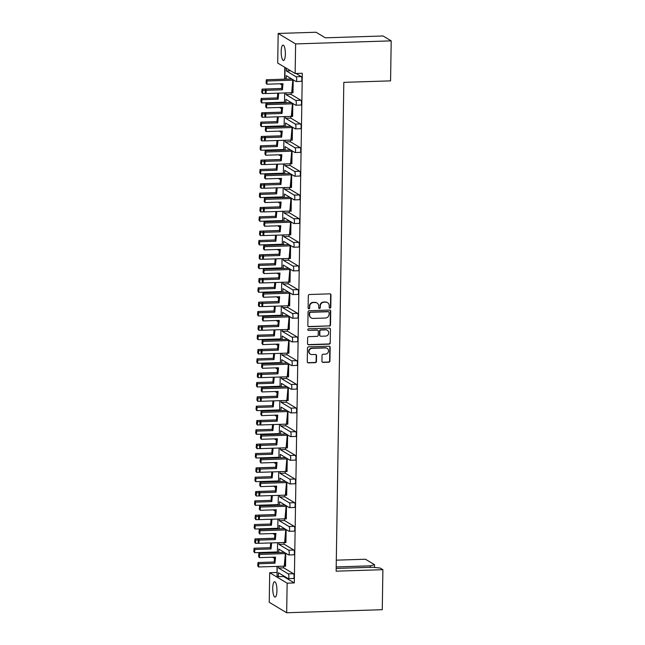 <?xml version="1.0" encoding="UTF-8"?>
<svg xmlns="http://www.w3.org/2000/svg" width="645" height="645" viewBox="0 0 645 645"><rect width="100%" height="100%" fill="white"/><g stroke="black" fill="none" stroke-linecap="round" stroke-linejoin="round"><path stroke-width="0.97" d="M329.974 308.165A0.822 0.782 121 0 0 330.78 307.326L330.974 294.983A1.177 1.121 121 0 0 329.861 293.854L309.463 294.507A1.177 1.121 121 0 0 308.31 295.708L308.117 308.052A0.822 0.782 121 0 0 308.899 308.842A0.822 0.782 121 0 0 309.705 308.004L309.729 306.399A3.773 3.572 121 0 1 313.414 302.57L315.115 302.513A3.773 3.572 121 0 1 318.678 306.117L318.654 307.713A0.822 0.782 121 0 0 319.436 308.503A0.822 0.782 121 0 0 320.243 307.665L320.267 306.069A3.773 3.572 121 0 1 323.951 302.231L325.652 302.174A3.773 3.572 121 0 1 329.216 305.778L329.192 307.375A0.822 0.782 121 0 0 329.974 308.165M329.41 307.939A0.822 0.782 121 0 0 330.45 307.125L330.643 294.781A1.177 1.121 121 0 0 330.272 293.927M308.334 308.616A0.822 0.782 121 0 0 309.374 307.802L309.729 306.399M318.872 308.278A0.822 0.782 121 0 0 319.912 307.463L320.267 306.069M285.372 54.027A7.684 2.088 -91.8 0 0 283.026 45.094A7.684 2.088 -91.8 0 0 281.172 51.511A7.684 2.088 -91.8 0 0 283.518 60.445A7.684 2.088 -91.8 0 0 285.372 54.027M276.947 590.667A7.684 2.088 -91.8 0 0 274.593 581.726A7.684 2.088 -91.8 0 0 272.738 588.143A7.684 2.088 -91.8 0 0 275.084 597.085A7.684 2.088 -91.8 0 0 276.947 590.667M321.944 361.281A1.177 1.121 121 0 0 323.064 362.409L328.781 362.224A1.177 1.121 121 0 0 329.934 361.031L330.151 347.316A1.177 1.121 121 0 0 329.039 346.196L308.641 346.849A1.177 1.121 121 0 0 307.488 348.042L307.27 361.756A1.177 1.121 121 0 0 308.383 362.877L315.3 362.659A1.177 1.121 121 0 0 316.453 361.458L316.542 355.597A1.177 1.121 121 0 0 315.429 354.468L312.003 354.581A3.152 2.991 121 0 1 309.14 350.719A3.152 2.991 121 0 1 312.099 348.365L325.523 347.929A3.152 2.991 121 0 1 328.386 351.791A3.152 2.991 121 0 1 325.427 354.145L323.193 354.218A1.177 1.121 121 0 0 322.04 355.419L321.944 361.281M283.582 575.848L283.574 576.501L294.297 582.935L302.303 73.28L295.144 73.506L277.705 63.049L278.172 33.459L295.612 43.916L295.144 73.506M294.297 582.935L287.138 583.161L286.67 612.75L269.239 602.293L269.699 572.704L287.138 583.161M278.172 33.459L316.042 32.25L325.33 37.821L383.057 35.975L391.201 40.861L390.572 80.867L343.817 82.358L336.134 571.18L382.896 569.688L382.267 609.694L286.67 612.75M391.201 40.861L295.612 43.916M329.353 326.096A1.177 1.121 121 0 0 330.506 324.895L330.716 311.188A1.177 1.121 121 0 0 329.603 310.06L309.205 310.713A1.177 1.121 121 0 0 308.052 311.914L307.842 325.62A1.177 1.121 121 0 0 308.955 326.749L329.023 325.894A1.177 1.121 121 0 0 330.175 324.701L330.393 310.995A1.177 1.121 121 0 0 330.014 310.132M330.433 329.256L330.216 342.963A1.177 1.121 121 0 1 329.071 344.164L308.673 344.817A1.177 1.121 121 0 1 307.552 343.688L307.649 337.819A1.177 1.121 121 0 1 308.802 336.625L317.074 336.359A1.177 1.121 121 0 0 318.219 335.158L318.283 331.272A1.177 1.121 121 0 0 317.171 330.143L308.56 330.417A0.822 0.782 121 0 1 307.81 329.41A0.822 0.782 121 0 1 308.584 328.789L329.321 328.128A1.177 1.121 121 0 1 330.433 329.256L330.216 342.963M336.182 568.422L372.754 567.253L380.171 568.051L382.896 569.688M277.213 566.383L277.068 575.88L278.382 576.67L278.438 572.76L288.178 578.597A2.403 0.653 -91.8 0 0 288.291 578.63A2.403 0.653 -91.8 0 0 288.871 576.63A2.403 0.653 -91.8 0 0 288.25 573.865L278.511 568.027L283.711 567.858L283.736 566.173M277.584 542.711L277.431 552.588M284.792 67.306L284.606 79.15M284.243 102.2L284.235 102.821M283.873 125.872L283.865 126.493M283.502 149.543L283.494 150.164M283.131 173.215L283.123 173.836M282.76 196.886L282.752 197.507M282.389 220.558L282.381 221.179M282.018 244.229L282.002 244.85M281.647 267.901L281.631 268.522M281.268 291.572L281.26 292.193M280.897 315.244L280.889 315.865M280.527 338.915L280.519 339.536M280.156 362.587L280.148 363.208M279.785 386.258L279.777 386.887M279.414 409.93L279.406 410.559M279.043 433.601L279.027 434.23M278.672 457.273L278.656 457.902M278.293 480.944L278.285 481.573M277.922 504.616L277.914 505.245M277.552 528.287L277.543 528.916M277.181 551.959L277.173 552.588M276.955 566.391L277.116 572.631M277.955 519.04L277.802 528.916L273.23 529.053A2.403 0.653 -91.8 0 0 273.174 529.061M278.334 495.368L278.172 505.245L273.601 505.382A2.403 0.653 -91.8 0 0 273.544 505.39M278.704 471.697L278.543 481.573L273.972 481.71A2.403 0.653 -91.8 0 0 273.915 481.718M279.075 448.025L278.922 457.902L274.343 458.039A2.403 0.653 -91.8 0 0 274.286 458.047M279.446 424.354L279.293 434.23M279.817 400.682L279.664 410.559L275.084 410.696A2.403 0.653 -91.8 0 0 275.036 410.704M280.188 377.011L280.035 386.887L275.463 387.024A2.403 0.653 -91.8 0 0 275.407 387.032M280.559 353.339L280.406 363.208L275.834 363.353A2.403 0.653 -91.8 0 0 275.778 363.361M280.93 329.668L280.777 339.536M281.309 305.996L281.147 315.865L276.576 316.01A2.403 0.653 -91.8 0 0 276.52 316.018M281.68 282.325L281.518 292.193L276.947 292.338A2.403 0.653 -91.8 0 0 276.89 292.346M282.05 258.653L281.897 268.522L277.318 268.659A2.403 0.653 -91.8 0 0 277.261 268.675M282.421 234.982L282.268 244.85L277.689 244.987A2.403 0.653 -91.8 0 0 277.64 245.003M282.792 211.31L282.639 221.179M283.163 187.631L283.01 197.507L278.438 197.644A2.403 0.653 -91.8 0 0 278.382 197.66M283.534 163.959L283.381 173.836L278.809 173.973A2.403 0.653 -91.8 0 0 278.753 173.989M283.905 140.287L283.752 150.164L279.18 150.301A2.403 0.653 -91.8 0 0 279.124 150.317M284.284 116.616L284.123 126.493L279.551 126.63A2.403 0.653 -91.8 0 0 279.495 126.646M284.655 92.945L284.493 102.821M278.914 542.671L278.89 544.356L288.621 550.193A2.403 0.653 -91.8 0 1 289.242 552.959A2.403 0.653 -91.8 0 1 288.662 554.958A2.403 0.653 -91.8 0 1 288.549 554.926L278.809 549.088L278.761 552.539M278.543 566.342L278.511 568.027M283.574 576.501L278.382 576.67M293.201 79.827L292.991 92.848L291.685 92.719L292.862 79.625M292.83 103.498L292.62 116.519L291.306 116.39L292.491 103.297M292.459 127.17L292.25 140.191L290.935 140.07L292.12 126.968M292.08 150.841L291.879 163.862L290.564 163.741L291.75 150.64M291.709 174.513L291.508 187.534L290.194 187.413L291.379 174.311M291.338 198.184L291.137 211.205L289.823 211.084L291.008 197.983M290.968 221.856L290.766 234.877L289.452 234.756L290.629 221.654M290.597 245.527L290.395 258.548L289.081 258.427L290.258 245.326M290.226 269.199L290.016 282.22L288.71 282.099L289.887 268.997M289.855 292.87L289.645 305.891L288.331 305.77L289.516 292.669M289.484 316.542L289.274 329.563L287.96 329.442L289.145 316.34M289.105 340.213L288.904 353.234L287.589 353.113L288.775 340.012M288.734 363.885L288.533 376.906L287.219 376.785L288.404 363.683M288.363 387.556L288.162 400.577L286.848 400.456L288.033 387.355M287.993 411.228L287.791 424.249L286.477 424.128L287.654 411.026M287.622 434.899L287.42 447.92L286.106 447.799L287.283 434.698M287.251 458.571L287.041 471.592L285.735 471.471L286.912 458.369M286.88 482.242L286.67 495.263L285.356 495.142L286.541 482.041M286.509 505.914L286.299 518.935L284.985 518.814L286.17 505.712M286.13 529.585L285.928 542.606L284.614 542.485L285.8 529.384M285.759 553.257L285.558 566.278L284.243 566.157L285.429 553.055M288.25 573.865L293.443 573.703L283.711 567.858M293.443 573.703A2.403 0.653 88.2 0 1 294.064 576.461A2.403 0.653 88.2 0 1 293.483 578.468A2.403 0.653 88.2 0 1 293.37 578.436M286.195 79.109L286.251 75.659L295.982 81.496A2.403 0.653 -91.8 0 0 296.103 81.528A2.403 0.653 -91.8 0 0 296.676 79.52A2.403 0.653 -91.8 0 0 296.063 76.763L301.255 76.594L296.063 73.482M301.255 76.594A2.403 0.653 88.2 0 1 301.876 79.351A2.403 0.653 88.2 0 1 301.296 81.359A2.403 0.653 88.2 0 1 301.183 81.326M291.177 92.735L291.145 94.428L300.884 100.265A2.403 0.653 88.2 0 1 301.505 103.023A2.403 0.653 88.2 0 1 300.925 105.03A2.403 0.653 88.2 0 1 300.812 104.998M290.798 116.406L290.774 118.099L300.514 123.937A2.403 0.653 88.2 0 1 301.134 126.702A2.403 0.653 88.2 0 1 300.554 128.702A2.403 0.653 88.2 0 1 300.433 128.669M290.427 140.086L290.403 141.771L300.143 147.608A2.403 0.653 88.2 0 1 300.755 150.374A2.403 0.653 88.2 0 1 300.183 152.373A2.403 0.653 88.2 0 1 300.062 152.341M290.057 163.757L290.032 165.442L299.764 171.28A2.403 0.653 88.2 0 1 300.385 174.045A2.403 0.653 88.2 0 1 299.804 176.045A2.403 0.653 88.2 0 1 299.691 176.012M289.686 187.429L289.661 189.114L299.393 194.951A2.403 0.653 88.2 0 1 300.014 197.717A2.403 0.653 88.2 0 1 299.433 199.716A2.403 0.653 88.2 0 1 299.32 199.684M289.315 211.1L289.291 212.786L299.022 218.623A2.403 0.653 88.2 0 1 299.643 221.388A2.403 0.653 88.2 0 1 299.062 223.388A2.403 0.653 88.2 0 1 298.949 223.355M288.944 234.772L288.92 236.457L298.651 242.294A2.403 0.653 88.2 0 1 299.272 245.06A2.403 0.653 88.2 0 1 298.691 247.059A2.403 0.653 88.2 0 1 298.579 247.027M288.573 258.443L288.541 260.128L298.28 265.966A2.403 0.653 88.2 0 1 298.901 268.731A2.403 0.653 88.2 0 1 298.321 270.731A2.403 0.653 88.2 0 1 298.208 270.698M288.202 282.115L288.17 283.8L297.909 289.637A2.403 0.653 88.2 0 1 298.53 292.403A2.403 0.653 88.2 0 1 297.95 294.41A2.403 0.653 88.2 0 1 297.837 294.37M287.823 305.786L287.799 307.471L297.538 313.309A2.403 0.653 88.2 0 1 298.159 316.074A2.403 0.653 88.2 0 1 297.579 318.082A2.403 0.653 88.2 0 1 297.466 318.05M287.452 329.458L287.428 331.143L297.168 336.98A2.403 0.653 88.2 0 1 297.78 339.746A2.403 0.653 88.2 0 1 297.208 341.753A2.403 0.653 88.2 0 1 297.087 341.721M287.081 353.129L287.057 354.815L296.789 360.652A2.403 0.653 88.2 0 1 297.409 363.417A2.403 0.653 88.2 0 1 296.829 365.425A2.403 0.653 88.2 0 1 296.716 365.392M286.711 376.801L286.686 378.486L296.418 384.323A2.403 0.653 88.2 0 1 297.039 387.089A2.403 0.653 88.2 0 1 296.458 389.096A2.403 0.653 88.2 0 1 296.345 389.064M286.34 400.472L286.315 402.158L296.047 407.995A2.403 0.653 88.2 0 1 296.668 410.76A2.403 0.653 88.2 0 1 296.087 412.768A2.403 0.653 88.2 0 1 295.974 412.736M285.969 424.144L285.945 425.829L295.676 431.666A2.403 0.653 88.2 0 1 296.297 434.432A2.403 0.653 88.2 0 1 295.716 436.439A2.403 0.653 88.2 0 1 295.603 436.407M285.598 447.815L285.566 449.5L295.305 455.338A2.403 0.653 88.2 0 1 295.926 458.103A2.403 0.653 88.2 0 1 295.346 460.111A2.403 0.653 88.2 0 1 295.233 460.079M285.227 471.487L285.195 473.172L294.934 479.017A2.403 0.653 88.2 0 1 295.555 481.775A2.403 0.653 88.2 0 1 294.975 483.782A2.403 0.653 88.2 0 1 294.862 483.75M284.848 495.158L284.824 496.844L294.563 502.689A2.403 0.653 88.2 0 1 295.184 505.446A2.403 0.653 88.2 0 1 294.604 507.454A2.403 0.653 88.2 0 1 294.491 507.422M284.477 518.83L284.453 520.515L294.193 526.36A2.403 0.653 88.2 0 1 294.805 529.118A2.403 0.653 88.2 0 1 294.233 531.125A2.403 0.653 88.2 0 1 294.112 531.093M284.106 542.501L284.082 544.187L293.822 550.032A2.403 0.653 88.2 0 1 294.434 552.789A2.403 0.653 88.2 0 1 293.854 554.797A2.403 0.653 88.2 0 1 293.741 554.764M278.89 544.356L284.082 544.187M279.285 518.999L279.261 520.684L288.992 526.522A2.403 0.653 -91.8 0 1 289.613 529.287A2.403 0.653 -91.8 0 1 289.033 531.287A2.403 0.653 -91.8 0 1 288.92 531.254L279.18 525.417L279.132 528.868M279.261 520.684L284.453 520.515M279.656 495.328L279.632 497.013L289.363 502.85A2.403 0.653 -91.8 0 1 289.984 505.615A2.403 0.653 -91.8 0 1 289.403 507.615A2.403 0.653 -91.8 0 1 289.291 507.583L279.559 501.746L279.503 505.196M279.632 497.013L284.824 496.844M280.027 471.656L280.003 473.341L289.742 479.179A2.403 0.653 -91.8 0 1 290.355 481.944A2.403 0.653 -91.8 0 1 289.774 483.944A2.403 0.653 -91.8 0 1 289.661 483.911L279.93 478.074L279.874 481.525M280.003 473.341L285.195 473.172M280.398 447.985L280.373 449.67L290.113 455.507A2.403 0.653 -91.8 0 1 290.726 458.272A2.403 0.653 -91.8 0 1 290.153 460.272A2.403 0.653 -91.8 0 1 290.032 460.24L280.301 454.403L280.244 457.853M280.373 449.67L285.566 449.5M280.769 424.313L280.744 425.998L290.484 431.836A2.403 0.653 -91.8 0 1 291.105 434.601A2.403 0.653 -91.8 0 1 290.524 436.601A2.403 0.653 -91.8 0 1 290.411 436.568L280.672 430.731L280.615 434.182M280.744 425.998L285.945 425.829M281.147 400.634L281.115 402.327L290.855 408.164A2.403 0.653 -91.8 0 1 291.476 410.921A2.403 0.653 -91.8 0 1 290.895 412.929A2.403 0.653 -91.8 0 1 290.782 412.897L281.043 407.06L280.986 410.51M281.115 402.327L286.315 402.158M281.518 376.962L281.486 378.655L291.226 384.493A2.403 0.653 -91.8 0 1 291.846 387.25A2.403 0.653 -91.8 0 1 291.266 389.257A2.403 0.653 -91.8 0 1 291.153 389.225L281.413 383.388L281.357 386.839M281.486 378.655L286.686 378.486M281.889 353.291L281.865 354.984L291.596 360.821A2.403 0.653 -91.8 0 1 292.217 363.578A2.403 0.653 -91.8 0 1 291.637 365.586A2.403 0.653 -91.8 0 1 291.524 365.554L281.784 359.717L281.736 363.167M281.865 354.984L287.057 354.815M282.26 329.619L282.236 331.312L291.967 337.15A2.403 0.653 -91.8 0 1 292.588 339.907A2.403 0.653 -91.8 0 1 292.008 341.914A2.403 0.653 -91.8 0 1 291.895 341.882L282.155 336.045L282.107 339.496M282.236 331.312L287.428 331.143M282.631 305.948L282.607 307.641L292.338 313.478A2.403 0.653 -91.8 0 1 292.959 316.235A2.403 0.653 -91.8 0 1 292.378 318.243A2.403 0.653 -91.8 0 1 292.266 318.211L282.534 312.373L282.478 315.824M282.607 307.641L287.799 307.471M283.002 282.276L282.978 283.969L292.709 289.807A2.403 0.653 -91.8 0 1 293.33 292.564A2.403 0.653 -91.8 0 1 292.749 294.572A2.403 0.653 -91.8 0 1 292.637 294.539L282.905 288.702L282.849 292.153M282.978 283.969L288.17 283.8M283.373 258.605L283.349 260.298L293.088 266.135A2.403 0.653 -91.8 0 1 293.701 268.892A2.403 0.653 -91.8 0 1 293.128 270.9A2.403 0.653 -91.8 0 1 293.007 270.868L283.276 265.031L283.219 268.481M283.349 260.298L288.541 260.128M283.744 234.933L283.719 236.626L293.459 242.464A2.403 0.653 -91.8 0 1 294.08 245.221A2.403 0.653 -91.8 0 1 293.499 247.228A2.403 0.653 -91.8 0 1 293.386 247.196L283.647 241.359L283.59 244.81M283.719 236.626L288.92 236.457M284.123 211.262L284.09 212.955L293.83 218.792A2.403 0.653 -91.8 0 1 294.451 221.549A2.403 0.653 -91.8 0 1 293.87 223.557A2.403 0.653 -91.8 0 1 293.757 223.525L284.018 217.688L283.961 221.138M284.09 212.955L289.291 212.786M284.493 187.59L284.461 189.283L294.201 195.121A2.403 0.653 -91.8 0 1 294.821 197.878A2.403 0.653 -91.8 0 1 294.241 199.886A2.403 0.653 -91.8 0 1 294.128 199.853L284.389 194.016L284.332 197.467M284.461 189.283L289.661 189.114M284.864 163.919L284.84 165.612L294.572 171.449A2.403 0.653 -91.8 0 1 295.192 174.206A2.403 0.653 -91.8 0 1 294.612 176.214A2.403 0.653 -91.8 0 1 294.499 176.182L284.759 170.345L284.711 173.795M284.84 165.612L290.032 165.442M285.235 140.247L285.211 141.94L294.942 147.778A2.403 0.653 -91.8 0 1 295.563 150.535A2.403 0.653 -91.8 0 1 294.983 152.542A2.403 0.653 -91.8 0 1 294.87 152.51L285.13 146.673L285.082 150.124M285.211 141.94L290.403 141.771M285.606 116.576L285.582 118.269L295.313 124.106A2.403 0.653 -91.8 0 1 295.934 126.863A2.403 0.653 -91.8 0 1 295.354 128.871A2.403 0.653 -91.8 0 1 295.241 128.839L285.509 123.002L285.453 126.452M285.582 118.269L290.774 118.099M285.977 92.904L285.953 94.589L295.684 100.435A2.403 0.653 -91.8 0 1 296.305 103.192A2.403 0.653 -91.8 0 1 295.724 105.2A2.403 0.653 -91.8 0 1 295.612 105.167L285.88 99.33L285.824 102.781M285.953 94.589L291.145 94.428M285.05 67.459L284.872 79.15L280.293 79.287A2.403 0.653 -91.8 0 0 280.236 79.303M286.364 68.241L286.324 70.918L290.605 70.781M272.674 557.216A2.403 0.653 -91.8 0 0 272.9 557.49L274.52 558.465M296.063 76.763L286.324 70.918M280.115 83.785A2.403 0.653 -91.8 0 0 280.333 84.052L281.954 85.027M279.745 107.457A2.403 0.653 -91.8 0 0 279.962 107.731L281.583 108.699M279.366 131.129A2.403 0.653 -91.8 0 0 279.591 131.403L281.212 132.37M278.995 154.8A2.403 0.653 -91.8 0 0 279.221 155.074L280.841 156.042M278.624 178.472A2.403 0.653 -91.8 0 0 278.85 178.746L280.47 179.713M278.253 202.143A2.403 0.653 -91.8 0 0 278.471 202.417L280.099 203.385M277.882 225.814A2.403 0.653 -91.8 0 0 278.1 226.089L279.728 227.056M277.511 249.486A2.403 0.653 -91.8 0 0 277.729 249.76L279.35 250.728M277.14 273.158A2.403 0.653 -91.8 0 0 277.358 273.432L278.979 274.399M276.769 296.829A2.403 0.653 -91.8 0 0 276.987 297.103L278.608 298.071M276.391 320.5A2.403 0.653 -91.8 0 0 276.616 320.775L278.237 321.742M276.02 344.172A2.403 0.653 -91.8 0 0 276.245 344.446L277.866 345.414M275.649 367.844A2.403 0.653 -91.8 0 0 275.875 368.118L277.495 369.093M275.278 391.515A2.403 0.653 -91.8 0 0 275.496 391.789L277.124 392.765M274.907 415.187A2.403 0.653 -91.8 0 0 275.125 415.461L276.753 416.436M274.536 438.858A2.403 0.653 -91.8 0 0 274.754 439.132L276.374 440.108M274.165 462.529A2.403 0.653 -91.8 0 0 274.383 462.804L276.004 463.779M273.794 486.201A2.403 0.653 -91.8 0 0 274.012 486.475L275.633 487.451M273.416 509.873A2.403 0.653 -91.8 0 0 273.641 510.147L275.262 511.122M273.045 533.544A2.403 0.653 -91.8 0 0 273.27 533.818L274.891 534.794M276.858 572.478L269.699 572.704M336.206 566.931L370.391 565.834L374.519 564.665L365.457 559.231L336.311 560.158M374.519 564.665L374.479 567.439M370.367 567.326L370.391 565.834M327.531 302.658L327.2 302.465A3.773 3.572 121 0 0 325.322 301.981L325.652 302.174M319.936 305.867A3.773 3.572 121 0 1 323.621 302.037L325.322 301.981M316.993 302.997L316.663 302.803A3.773 3.572 121 0 0 314.784 302.32L315.115 302.513M309.398 306.206A3.773 3.572 121 0 1 313.083 302.368L314.784 302.32M308.213 326.483A1.177 1.121 121 0 0 308.624 326.547L329.023 325.894M329.111 312.519A0.822 0.782 121 0 0 328.329 311.728L310.43 312.301A0.822 0.782 121 0 0 309.624 313.139L309.592 314.825A3.773 3.572 121 0 0 313.164 318.428L325.403 318.033A3.773 3.572 121 0 0 329.087 314.204L329.111 312.519M328.74 311.833L328.418 311.64A0.822 0.782 121 0 0 328.007 311.535L328.329 311.728M311.285 317.945L310.954 317.743A3.773 3.572 121 0 1 309.269 314.631L309.294 312.946A0.822 0.782 121 0 1 310.1 312.107L328.007 311.535M307.931 344.551A1.177 1.121 121 0 0 308.342 344.615L328.74 343.962A1.177 1.121 121 0 0 329.893 342.769M317.759 330.296L317.429 330.095A1.177 1.121 121 0 0 316.84 329.95L308.56 330.417M325.652 336.085A3.152 2.991 121 0 0 327.321 330.272A3.152 2.991 121 0 0 325.749 329.869L321.025 330.022A1.177 1.121 121 0 0 319.872 331.216L319.807 335.11A1.177 1.121 121 0 0 320.928 336.239L325.652 336.085M327.321 330.272L326.999 330.079A3.152 2.991 121 0 0 325.427 329.668L325.749 329.869M320.339 336.085L320.009 335.884A1.177 1.121 121 0 1 319.485 334.916L319.541 331.022A1.177 1.121 121 0 1 320.694 329.821L325.427 329.668M330.103 329.055A1.177 1.121 121 0 0 329.732 328.192M327.096 348.34L326.773 348.139A3.152 2.991 121 0 0 325.201 347.736L325.523 347.929M310.43 354.169L310.1 353.976A3.152 2.991 121 0 1 311.769 348.163L325.201 347.736M307.641 362.611A1.177 1.121 121 0 0 308.06 362.683L314.97 362.458A1.177 1.121 121 0 0 316.123 361.264L316.211 355.395A1.177 1.121 121 0 0 315.84 354.532M322.315 362.143A1.177 1.121 121 0 0 322.734 362.216L328.458 362.03A1.177 1.121 121 0 0 329.611 360.829L329.821 347.123A1.177 1.121 121 0 0 329.45 346.26M266.24 90.324L265.933 93.549L265.159 92.308L265.458 89.083L266.24 90.324L282.405 89.808L282.978 83.689L266.82 84.205L267.119 80.988L292.862 80.157L292.322 79.295M292.846 80.383L292.645 92.856M265.933 93.549L291.685 92.719M267.119 80.988L266.337 79.746L291.709 78.932M265.458 89.083L281.623 88.567L282.083 83.721M266.337 79.746L266.038 82.963L266.82 84.205M281.623 88.567L282.405 89.808M261.951 99.701L261.644 102.918L260.862 101.676L261.169 98.459L261.951 99.701L278.116 99.185L278.68 93.138M261.644 102.918L284.51 102.192M265.893 93.477L262.523 93.581L262.829 90.356L265.345 90.276M262.829 90.356L262.047 89.115L281.631 88.494M261.169 98.459L277.334 97.943L277.785 93.17M262.047 89.115L261.749 92.34L262.523 93.581M277.334 97.943L278.116 99.185M265.869 113.996L265.563 117.221L264.781 115.979L265.087 112.754L265.869 113.996L282.034 113.48L282.607 107.36L266.441 107.876L266.748 104.659L292.491 103.829L291.951 102.966M292.475 104.055L292.274 116.527M265.563 117.221L291.306 116.39M266.748 104.659L265.966 103.418L291.338 102.603M265.087 112.754L281.252 112.238L281.704 107.392M265.966 103.418L265.667 106.635L266.441 107.876M281.252 112.238L282.034 113.48M265.498 137.667L265.192 140.892L264.41 139.651L264.716 136.426L265.498 137.667L281.663 137.151L282.236 131.032L266.071 131.548L266.377 128.331L292.12 127.508L291.58 126.638M292.104 127.726L291.903 140.199M265.192 140.892L290.935 140.07M266.377 128.331L265.595 127.089L290.968 126.275M264.716 136.426L280.881 135.91L281.333 131.064M265.595 127.089L265.288 130.306L266.071 131.548M280.881 135.91L281.663 137.151M265.127 161.339L264.821 164.564L264.039 163.322L264.345 160.097L265.127 161.339L281.284 160.823L281.865 154.703L265.7 155.219L266.006 152.002L291.75 151.18L291.209 150.309M291.725 151.398L291.532 163.87M264.821 164.564L290.564 163.741M266.006 152.002L265.224 150.761L290.597 149.946M264.345 160.097L280.511 159.581L280.962 154.736M265.224 150.761L264.918 153.978L265.7 155.219M280.511 159.581L281.284 160.823M264.756 185.01L264.45 188.235L263.668 186.994L263.974 183.769L264.756 185.01L280.914 184.494L281.494 178.375L265.329 178.891L265.635 175.674L291.379 174.851L290.839 173.989M291.355 175.069L291.161 187.542M264.45 188.235L290.194 187.413M265.635 175.674L264.853 174.432L290.226 173.618M263.974 183.769L280.132 183.253L280.591 178.407M264.853 174.432L264.547 177.649L265.329 178.891M280.132 183.253L280.914 184.494M264.377 208.682L264.079 211.907L263.297 210.665L263.603 207.44L264.377 208.682L280.543 208.166L281.123 202.046L264.958 202.562L265.264 199.345L291.008 198.523L290.46 197.66M290.984 198.741L290.79 211.213M264.079 211.907L289.823 211.084M265.264 199.345L264.482 198.104L289.855 197.289M263.603 207.44L279.761 206.924L280.22 202.078M264.482 198.104L264.176 201.321L264.958 202.562M279.761 206.924L280.543 208.166M264.007 232.353L263.708 235.578L262.926 234.337L263.225 231.112L264.007 232.353L280.172 231.837L280.752 225.718L264.587 226.234L264.885 223.017L290.637 222.194L290.089 221.332M290.613 222.412L290.419 234.885M263.708 235.578L289.452 234.756M264.885 223.017L264.111 221.775L289.484 220.961M263.225 231.112L279.39 230.596L279.849 225.75M264.111 221.775L263.805 225L264.587 226.234M279.39 230.596L280.172 231.837M263.636 256.025L263.337 259.25L262.555 258.008L262.854 254.783L263.636 256.025L279.801 255.509L280.373 249.389L264.216 249.913L264.514 246.688L290.266 245.866L289.718 245.003M290.242 246.084L290.048 258.556M263.337 259.25L289.081 258.427M264.514 246.688L263.74 245.447L289.105 244.632M262.854 254.783L279.019 254.267L279.478 249.422M263.74 245.447L263.434 248.672L264.216 249.913M279.019 254.267L279.801 255.509M263.265 279.696L262.958 282.921L262.184 281.68L262.483 278.455L263.265 279.696L279.43 279.18L280.003 273.061L263.845 273.585L264.144 270.36L289.887 269.537L289.347 268.675M289.871 269.755L289.678 282.236M262.958 282.921L288.71 282.099M264.144 270.36L263.362 269.118L288.734 268.304M262.483 278.455L278.648 277.939L279.108 273.093M263.362 269.118L263.063 272.343L263.845 273.585M278.648 277.939L279.43 279.18M261.58 123.372L261.273 126.589L260.491 125.348L260.798 122.131L261.58 123.372L277.737 122.856L278.309 116.809M261.273 126.589L284.139 125.864M265.522 117.148L262.152 117.253L262.459 114.028L264.974 113.947M262.459 114.028L261.677 112.786L281.26 112.166M260.798 122.131L276.963 121.615L277.406 116.842M261.677 112.786L261.37 116.011L262.152 117.253M276.963 121.615L277.737 122.856M261.209 147.044L260.903 150.261L260.12 149.019L260.427 145.802L261.209 147.044L277.366 146.528L277.939 140.481M260.903 150.261L283.76 149.535M265.143 140.82L261.781 140.924L262.088 137.699L264.603 137.619M262.088 137.699L261.306 136.458L280.889 135.837M260.427 145.802L276.584 145.286L277.036 140.513M261.306 136.458L260.999 139.683L261.781 140.924M276.584 145.286L277.366 146.528M260.838 170.715L260.532 173.932L259.75 172.691L260.056 169.474L260.838 170.715L276.995 170.199L277.568 164.153M260.532 173.932L283.389 173.207M264.772 164.491L261.41 164.596L261.717 161.371L264.232 161.29M261.717 161.371L260.935 160.129L280.511 159.508M260.056 169.474L276.213 168.958L276.665 164.185M260.935 160.129L260.628 163.354L261.41 164.596M276.213 168.958L276.995 170.199M260.459 194.387L260.161 197.604L259.379 196.37L259.685 193.145L260.459 194.387L276.624 193.871L277.197 187.824M260.161 197.604L283.018 196.878M264.402 188.163L261.04 188.267L261.346 185.042L263.861 184.962M261.346 185.042L260.564 183.809L280.14 183.18M259.685 193.145L275.842 192.629L276.294 187.856M260.564 183.809L260.257 187.026L261.04 188.267M275.842 192.629L276.624 193.871M260.088 218.058L259.79 221.283L259.008 220.042L259.306 216.817L260.088 218.058L276.253 217.542L276.826 211.495M259.79 221.283L282.647 220.55M264.031 211.834L260.669 211.939L260.967 208.722L263.491 208.641M260.967 208.722L260.193 207.48L279.769 206.852M259.306 216.817L275.471 216.301L275.923 211.528M260.193 207.48L259.887 210.697L260.669 211.939M275.471 216.301L276.253 217.542M259.717 241.73L259.411 244.955L258.637 243.713L258.935 240.488L259.717 241.73L275.883 241.214L276.447 235.167M259.411 244.955L282.276 244.221M263.66 235.506L260.298 235.61L260.596 232.394L263.112 232.313M260.596 232.394L259.814 231.152L279.398 230.523M258.935 240.488L275.101 239.972L275.552 235.199M259.814 231.152L259.516 234.369L260.298 235.61M275.101 239.972L275.883 241.214M259.346 265.401L259.04 268.626L258.266 267.385L258.564 264.16L259.346 265.401L275.512 264.885L276.076 258.839M259.04 268.626L281.905 267.893M263.289 259.177L259.927 259.282L260.225 256.065L262.741 255.984M260.225 256.065L259.443 254.823L279.027 254.194M258.564 264.16L274.73 263.644L275.181 258.871M259.443 254.823L259.145 258.04L259.927 259.282M274.73 263.644L275.512 264.885M262.894 303.368L262.588 306.593L261.806 305.351L262.112 302.126L262.894 303.368L279.059 302.852L279.632 296.732L263.466 297.256L263.773 294.031L289.516 293.209L288.976 292.346M289.5 293.435L289.299 305.907M262.588 306.593L288.331 305.77M263.773 294.031L262.991 292.79L288.363 291.975M262.112 302.126L278.277 301.61L278.729 296.764M262.991 292.79L262.692 296.015L263.466 297.256M278.277 301.61L279.059 302.852M262.523 327.039L262.217 330.264L261.435 329.023L261.741 325.798L262.523 327.039L278.688 326.523L279.261 320.404L263.096 320.928L263.402 317.703L289.145 316.88L288.605 316.018M289.129 317.106L288.928 329.579M262.217 330.264L287.96 329.442M263.402 317.703L262.62 316.461L287.993 315.647M261.741 325.798L277.906 325.282L278.358 320.436M262.62 316.461L262.313 319.686L263.096 320.928M277.906 325.282L278.688 326.523M262.152 350.711L261.846 353.936L261.064 352.694L261.37 349.469L262.152 350.711L278.309 350.195L278.89 344.075L262.725 344.599L263.031 341.374L288.775 340.552L288.234 339.689M288.75 340.778L288.557 353.25M261.846 353.936L287.589 353.113M263.031 341.374L262.249 340.133L287.622 339.318M261.37 349.469L277.535 348.953L277.987 344.108M262.249 340.133L261.943 343.358L262.725 344.599M277.535 348.953L278.309 350.195M258.976 289.073L258.669 292.298L257.887 291.056L258.194 287.831L258.976 289.073L275.141 288.557L275.705 282.51M258.669 292.298L281.534 291.564M262.918 282.849L259.548 282.953L259.854 279.736L262.37 279.656M259.854 279.736L259.072 278.495L278.656 277.866M258.194 287.831L274.359 287.315L274.81 282.542M259.072 278.495L258.774 281.712L259.548 282.953M274.359 287.315L275.141 288.557M258.605 312.744L258.298 315.969L257.516 314.728L257.823 311.503L258.605 312.744L274.762 312.228L275.334 306.182M258.298 315.969L281.164 315.236M262.547 306.52L259.177 306.625L259.483 303.408L261.999 303.327M259.483 303.408L258.701 302.166L278.285 301.538M257.823 311.503L273.988 310.987L274.431 306.214M258.701 302.166L258.395 305.383L259.177 306.625M273.988 310.987L274.762 312.228M258.234 336.416L257.927 339.641L257.145 338.399L257.452 335.174L258.234 336.416L274.391 335.9L274.964 329.853M257.927 339.641L280.785 338.907M262.176 330.192L258.806 330.296L259.113 327.079L261.628 326.999M259.113 327.079L258.331 325.838L277.914 325.209M257.452 335.174L273.617 334.658L274.061 329.885M258.331 325.838L258.024 329.055L258.806 330.296M273.617 334.658L274.391 335.9M261.781 374.382L261.475 377.607L260.693 376.366L260.999 373.141L261.781 374.382L277.939 373.866L278.519 367.755L262.354 368.271L262.66 365.046L288.404 364.223L287.864 363.361M288.38 364.449L288.186 376.922M261.475 377.607L287.219 376.785M262.66 365.046L261.878 363.804L287.251 362.99M260.999 373.141L277.156 372.625L277.616 367.779M261.878 363.804L261.572 367.029L262.354 368.271M277.156 372.625L277.939 373.866M261.402 398.054L261.104 401.279L260.322 400.037L260.628 396.812L261.402 398.054L277.568 397.538L278.148 391.426L261.983 391.942L262.289 388.717L288.033 387.895L287.485 387.032M288.009 388.121L287.815 400.593M261.104 401.279L286.848 400.456M262.289 388.717L261.507 387.476L286.88 386.661M260.628 396.812L276.786 396.296L277.245 391.45M261.507 387.476L261.201 390.701L261.983 391.942M276.786 396.296L277.568 397.538M261.031 421.725L260.733 424.95L259.951 423.709L260.249 420.484L261.031 421.725L277.197 421.209L277.777 415.098L261.612 415.614L261.918 412.389L287.662 411.566L287.114 410.704M287.638 411.792L287.444 424.265M260.733 424.95L286.477 424.128M261.918 412.389L261.136 411.147L286.509 410.333M260.249 420.484L276.415 419.968L276.874 415.122M261.136 411.147L260.83 414.372L261.612 415.614M276.415 419.968L277.197 421.209M257.863 360.087L257.557 363.312L256.775 362.071L257.081 358.846L257.863 360.087L274.02 359.571L274.593 353.525M257.557 363.312L280.414 362.579M261.797 353.863L258.435 353.968L258.742 350.751L261.257 350.67M258.742 350.751L257.96 349.509L277.535 348.881M257.081 358.846L273.238 358.33L273.69 353.557M257.96 349.509L257.653 352.726L258.435 353.968M273.238 358.33L274.02 359.571M257.484 383.759L257.186 386.984L256.404 385.742L256.71 382.517L257.484 383.759L273.649 383.243L274.222 377.196M257.186 386.984L280.043 386.25M261.427 377.535L258.065 377.639L258.371 374.423L260.886 374.342M258.371 374.423L257.589 373.181L277.165 372.552M256.71 382.517L272.867 382.001L273.319 377.228M257.589 373.181L257.282 376.398L258.065 377.639M272.867 382.001L273.649 383.243M257.113 407.43L256.815 410.655L256.033 409.414L256.331 406.189L257.113 407.43L273.278 406.914L273.851 400.868M256.815 410.655L279.672 409.922M261.056 401.206L257.694 401.311L257.992 398.094L260.516 398.013M257.992 398.094L257.218 396.852L276.794 396.224M256.331 406.189L272.496 405.673L272.948 400.9M257.218 396.852L256.912 400.069L257.694 401.311M272.496 405.673L273.278 406.914M260.661 445.397L260.362 448.622L259.58 447.38L259.879 444.155L260.661 445.397L276.826 444.881L277.398 438.769L261.241 439.285L261.539 436.06L287.291 435.238L286.743 434.375M287.267 435.464L287.073 447.936M260.362 448.622L286.106 447.799M261.539 436.06L260.765 434.819L286.13 434.004M259.879 444.155L276.044 443.639L276.503 438.793M260.765 434.819L260.459 438.044L261.241 439.285M276.044 443.639L276.826 444.881M260.29 469.068L259.983 472.293L259.209 471.052L259.508 467.827L260.29 469.068L276.455 468.552L277.028 462.441L260.87 462.957L261.169 459.732L286.912 458.909L286.372 458.047M286.896 459.135L286.703 471.608M259.983 472.293L285.735 471.471M261.169 459.732L260.387 458.49L285.759 457.676M259.508 467.827L275.673 467.311L276.133 462.465M260.387 458.49L260.088 461.715L260.87 462.957M275.673 467.311L276.455 468.552M259.919 492.74L259.613 495.965L258.83 494.723L259.137 491.506L259.919 492.74L276.084 492.224L276.657 486.112L260.491 486.628L260.798 483.403L286.541 482.581L286.001 481.718M286.525 482.807L286.324 495.279M259.613 495.965L285.356 495.142M260.798 483.403L260.016 482.162L285.388 481.347M259.137 491.506L275.302 490.982L275.754 486.137M260.016 482.162L259.717 485.387L260.491 486.628M275.302 490.982L276.084 492.224M256.742 431.102L256.444 434.327L255.662 433.085L255.96 429.86L256.742 431.102L272.908 430.586L273.48 424.539M256.444 434.327L279.301 433.593M260.685 424.878L257.323 424.982L257.621 421.766L260.137 421.685M257.621 421.766L256.839 420.524L276.423 419.895M255.96 429.86L272.125 429.344L272.577 424.571M256.839 420.524L256.541 423.741L257.323 424.982M272.125 429.344L272.908 430.586M256.371 454.773L256.065 457.998L255.291 456.757L255.589 453.532L256.371 454.773L272.537 454.257L273.101 448.21M256.065 457.998L278.93 457.265M260.314 448.549L256.952 448.654L257.25 445.437L259.766 445.356M257.25 445.437L256.468 444.195L276.052 443.566M255.589 453.532L271.755 453.016L272.206 448.243M256.468 444.195L256.17 447.42L256.952 448.654M271.755 453.016L272.537 454.257M256 478.445L255.694 481.67L254.912 480.428L255.218 477.203L256 478.445L272.166 477.929L272.73 471.89M255.694 481.67L278.559 480.936M259.943 472.221L256.573 472.325L256.879 469.109L259.395 469.028M256.879 469.109L256.097 467.867L275.681 467.238M255.218 477.203L271.384 476.687L271.835 471.914M256.097 467.867L255.799 471.092L256.573 472.325M271.384 476.687L272.166 477.929M259.548 516.419L259.242 519.636L258.46 518.395L258.766 515.178L259.548 516.419L275.713 515.895L276.286 509.784L260.12 510.3L260.427 507.075L286.17 506.252L285.63 505.39M286.154 506.478L285.953 518.951M259.242 519.636L284.985 518.814M260.427 507.075L259.645 505.833L285.017 505.027M258.766 515.178L274.931 514.654L275.383 509.808M259.645 505.833L259.338 509.058L260.12 510.3M274.931 514.654L275.713 515.895M259.177 540.091L258.871 543.308L258.089 542.066L258.395 538.849L259.177 540.091L275.334 539.567L275.915 533.455L259.75 533.971L260.056 530.746L285.8 529.924L285.259 529.061M285.775 530.15L285.582 542.622M258.871 543.308L284.614 542.485M260.056 530.746L259.274 529.505L284.647 528.698M258.395 538.849L274.56 538.325L275.012 533.48M259.274 529.505L258.967 532.73L259.75 533.971M274.56 538.325L275.334 539.567M258.806 563.762L258.5 566.979L257.718 565.738L258.024 562.521L258.806 563.762L274.964 563.238L275.544 557.127L259.379 557.643L259.685 554.418L285.429 553.595L284.888 552.733M285.404 553.821L285.211 566.294M258.5 566.979L284.243 566.157M259.685 554.418L258.903 553.176L284.276 552.37M258.024 562.521L274.181 561.997L274.641 557.151M258.903 553.176L258.597 556.401L259.379 557.643M274.181 561.997L274.964 563.238M255.63 502.116L255.323 505.341L254.541 504.1L254.848 500.875L255.63 502.116L271.795 501.6L272.359 495.562M255.323 505.341L278.189 504.608M259.572 495.892L256.202 496.005L256.508 492.78L259.024 492.699M256.508 492.78L255.726 491.538L275.31 490.91M254.848 500.875L271.013 500.359L271.456 495.586M255.726 491.538L255.42 494.763L256.202 496.005M271.013 500.359L271.795 501.6M255.259 525.788L254.952 529.013L254.17 527.771L254.477 524.546L255.259 525.788L271.416 525.272L271.988 519.233M254.952 529.013L277.81 528.279M259.201 519.564L255.831 519.676L256.138 516.452L258.653 516.371M256.138 516.452L255.356 515.21L274.939 514.581M254.477 524.546L270.642 524.03L271.085 519.257M255.356 515.21L255.049 518.435L255.831 519.676M270.642 524.03L271.416 525.272M254.888 549.459L254.582 552.684L253.799 551.443L254.106 548.218L254.888 549.459L271.045 548.943L271.618 542.905M254.582 552.684L277.439 551.951M258.822 543.235L255.46 543.348L255.767 540.123L258.282 540.042M255.767 540.123L254.985 538.881L274.56 538.253M254.106 548.218L270.263 547.702L270.715 542.929M254.985 538.881L254.678 542.106L255.46 543.348M270.263 547.702L271.045 548.943M295.684 100.435L300.884 100.265M295.313 124.106L300.514 123.937M294.942 147.778L300.143 147.608M294.572 171.449L299.764 171.28M294.201 195.121L299.393 194.951M293.83 218.792L299.022 218.623M293.459 242.464L298.651 242.294M293.088 266.135L298.28 265.966M292.709 289.807L297.909 289.637M292.338 313.478L297.538 313.309M291.967 337.15L297.168 336.98M291.596 360.821L296.789 360.652M291.226 384.493L296.418 384.323M290.855 408.164L296.047 407.995M290.484 431.836L295.676 431.666M290.113 455.507L295.305 455.338M289.742 479.179L294.934 479.017M289.363 502.85L294.563 502.689M288.992 526.522L294.193 526.36M288.621 550.193L293.822 550.032M296.103 81.528L301.296 81.359M295.724 105.2L300.925 105.03M295.354 128.871L300.554 128.702M294.983 152.542L300.183 152.373M294.612 176.214L299.804 176.045M294.241 199.886L299.433 199.716M293.87 223.557L299.062 223.388M293.499 247.228L298.691 247.059M293.128 270.9L298.321 270.731M292.749 294.572L297.95 294.41M292.378 318.243L297.579 318.082M292.008 341.914L297.208 341.753M291.637 365.586L296.829 365.425M291.266 389.257L296.458 389.096M290.895 412.929L296.087 412.768M290.524 436.601L295.716 436.439M290.153 460.272L295.346 460.111M289.774 483.944L294.975 483.782M289.403 507.615L294.604 507.454M289.033 531.287L294.233 531.125M288.662 554.958L293.854 554.797M288.291 578.63L293.483 578.468M279.922 102.958L284.493 102.813M278.06 221.316L282.639 221.171M276.205 339.681L280.777 339.528M274.714 434.367L279.293 434.222M272.859 552.725L277.431 552.58"/></g></svg>
